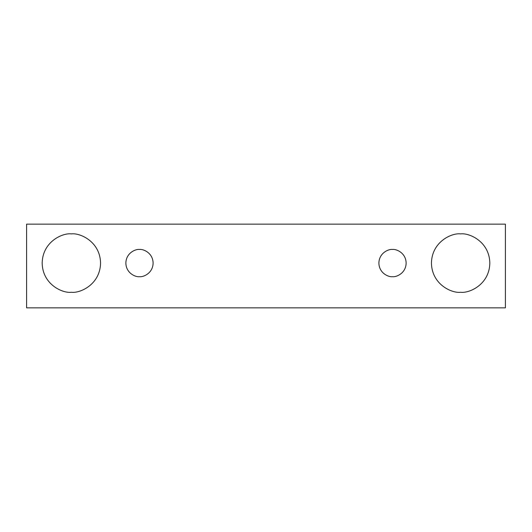 <?xml version="1.0" encoding="UTF-8"?>
<svg xmlns="http://www.w3.org/2000/svg" width="532" height="532" viewBox="0 0 532 532"><rect width="100%" height="100%" fill="white"/><g stroke="black" fill="none" stroke-linecap="round" stroke-linejoin="round"><path stroke-width="0.8" d="M26.6 224.152L505.4 224.152L505.4 307.848L26.6 307.848L26.6 224.152L26.6 307.848L505.4 307.848L505.4 224.152L26.6 224.152M71.368 292.274C62.829 293.451 42.567 284.687 42.168 263.081C42.567 241.468 62.829 232.71 71.368 233.887C79.906 232.71 100.162 241.468 100.561 263.081C100.162 284.687 79.906 293.451 71.368 292.274C79.906 293.451 100.162 284.687 100.561 263.081C100.162 241.468 79.906 232.71 71.368 233.887C62.829 232.71 42.567 241.468 42.168 263.081C42.567 284.687 62.829 293.451 71.368 292.274M460.632 292.274C452.094 293.451 431.838 284.687 431.439 263.081C431.838 241.468 452.094 232.71 460.632 233.887C469.171 232.71 489.433 241.468 489.832 263.081C489.433 284.687 469.171 293.451 460.632 292.274C469.171 293.451 489.433 284.687 489.832 263.081C489.433 241.468 469.171 232.71 460.632 233.887C452.094 232.71 431.838 241.468 431.439 263.081C431.838 284.687 452.094 293.451 460.632 292.274M392.51 276.707C388.526 277.252 379.077 273.162 378.89 263.081C379.077 252.999 388.526 248.91 392.51 249.455C396.5 248.91 405.949 252.999 406.135 263.081C405.949 273.162 396.5 277.252 392.51 276.707C396.5 277.252 405.949 273.162 406.135 263.081C405.949 252.999 396.5 248.91 392.51 249.455C388.526 248.91 379.077 252.999 378.89 263.081C379.077 273.162 388.526 277.252 392.51 276.707M139.49 276.707C135.5 277.252 126.051 273.162 125.865 263.081C126.051 252.999 135.5 248.91 139.49 249.455C143.474 248.91 152.923 252.999 153.11 263.081C152.923 273.162 143.474 277.252 139.49 276.707C143.474 277.252 152.923 273.162 153.11 263.081C152.923 252.999 143.474 248.91 139.49 249.455C135.5 248.91 126.051 252.999 125.865 263.081C126.051 273.162 135.5 277.252 139.49 276.707"/></g></svg>
